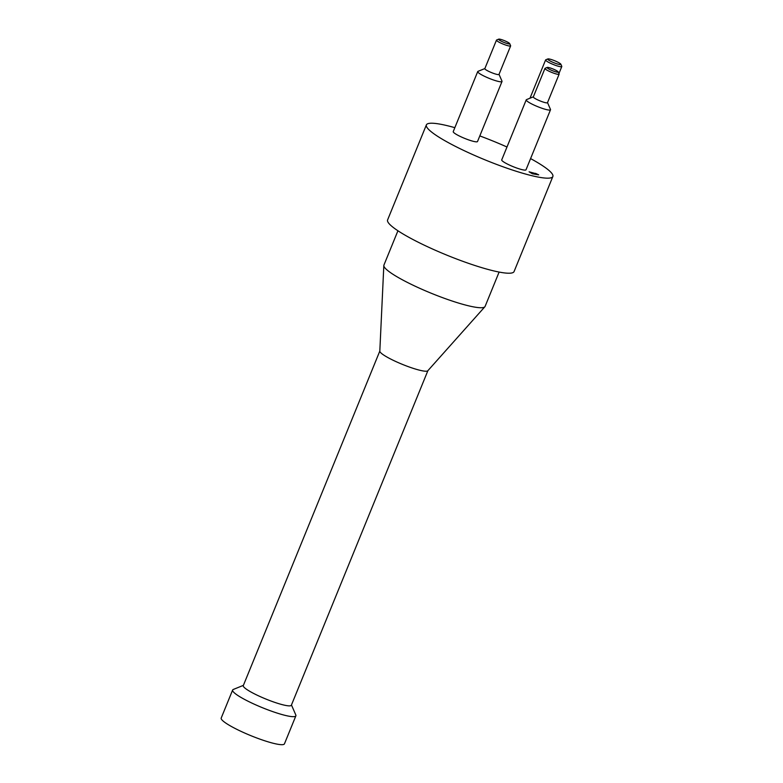 <?xml version="1.0" encoding="UTF-8"?>
<svg xmlns="http://www.w3.org/2000/svg" width="783" height="783" viewBox="0 0 783 783"><rect width="100%" height="100%" fill="white"/><g stroke="black" fill="none" stroke-linecap="round" stroke-linejoin="round"><path stroke-width="1.17" d="M243.405 685.35L233.295 689.461A34.149 5.109 22.2 0 0 232.639 690.029A34.149 5.109 22.2 0 0 262.334 707.666A34.149 5.109 22.2 0 0 295.876 715.838A34.149 5.109 22.2 0 0 295.808 714.977L291.462 704.964M379.814 351.078L243.288 685.624A25.956 3.886 22.2 0 0 257.069 695.147A25.956 3.886 22.2 0 0 283.769 705.023A25.956 3.886 22.2 0 0 291.354 705.238L427.88 370.692M232.639 690.029L221.207 718.04A34.149 5.109 22.2 0 0 250.903 735.677A34.149 5.109 22.2 0 0 284.444 743.85L295.876 715.838M507.971 43.74A6.01 0.9 -157.8 0 1 501.414 41.274A6.01 0.9 -157.8 0 1 498.712 39.15A6.01 0.9 -157.8 0 1 504.497 40.687A6.01 0.9 -157.8 0 1 509.713 43.642A6.01 0.9 -157.8 0 1 507.971 43.74M498.712 39.15L496.618 40.002A7.654 1.145 22.2 0 0 496.471 40.129A7.654 1.145 22.2 0 0 500.533 42.938A7.654 1.145 22.2 0 0 508.402 45.845A7.654 1.145 22.2 0 0 510.633 45.913A7.654 1.145 22.2 0 0 510.614 45.717L509.713 43.642M510.633 45.913L498.996 74.424A7.654 1.145 -157.8 0 1 496.765 74.365A7.654 1.145 -157.8 0 1 488.895 71.449A7.654 1.145 -157.8 0 1 484.834 68.64L496.471 40.129M556.459 72.016A6.01 0.9 -157.8 0 1 549.901 69.55A6.01 0.9 -157.8 0 1 547.2 67.426A6.01 0.9 -157.8 0 1 552.994 68.963A6.01 0.9 -157.8 0 1 558.201 71.919A6.01 0.9 -157.8 0 1 556.459 72.016M547.2 67.426L545.105 68.278A7.654 1.145 22.2 0 0 544.958 68.405A7.654 1.145 22.2 0 0 549.02 71.214A7.654 1.145 22.2 0 0 556.889 74.131A7.654 1.145 22.2 0 0 559.121 74.189A7.654 1.145 22.2 0 0 559.111 73.993L558.201 71.919M559.121 74.189L547.483 102.7A7.654 1.145 -157.8 0 1 545.252 102.642A7.654 1.145 -157.8 0 1 537.383 99.725A7.654 1.145 -157.8 0 1 533.321 96.916L544.958 68.405M535.533 173.346L538.704 174.844L532.43 173.777L529.083 171.81L535.455 173.532M533.35 96.838L526.47 99.637A13.115 1.958 22.2 0 0 526.225 99.862A13.115 1.958 22.2 0 0 533.184 104.668A13.115 1.958 22.2 0 0 546.681 109.659A13.115 1.958 22.2 0 0 550.508 109.767A13.115 1.958 22.2 0 0 550.478 109.434L547.523 102.622M550.508 109.767L526.01 169.794A13.115 1.958 -157.8 0 1 522.183 169.686A13.115 1.958 -157.8 0 1 508.686 164.694A13.115 1.958 -157.8 0 1 501.727 159.889L526.225 99.862M484.863 68.561L477.982 71.361A13.115 1.958 22.2 0 0 477.728 71.576A13.115 1.958 22.2 0 0 484.697 76.391A13.115 1.958 22.2 0 0 498.184 81.383A13.115 1.958 22.2 0 0 502.011 81.491A13.115 1.958 22.2 0 0 501.991 81.158L499.025 74.346M502.011 81.491L477.522 141.517A13.115 1.958 -157.8 0 1 473.686 141.41A13.115 1.958 -157.8 0 1 460.198 136.418A13.115 1.958 -157.8 0 1 453.24 131.603L477.728 71.576M558.808 64.363A7.106 1.067 -157.8 0 1 551.056 61.446A7.106 1.067 -157.8 0 1 547.865 58.94A7.106 1.067 -157.8 0 1 554.707 60.761A7.106 1.067 -157.8 0 1 560.873 64.245A7.106 1.067 -157.8 0 1 558.808 64.363M547.865 58.94L545.771 59.792A8.74 1.312 22.2 0 0 545.604 59.939A8.74 1.312 22.2 0 0 550.243 63.149A8.74 1.312 22.2 0 0 559.238 66.477A8.74 1.312 22.2 0 0 561.793 66.545A8.74 1.312 22.2 0 0 561.773 66.32L560.873 64.245M397.93 230.77L383.915 265.114A54.644 8.173 22.2 0 0 383.827 265.545L379.814 351.185A25.956 3.886 22.2 0 0 394.221 360.777A25.956 3.886 22.2 0 0 420.334 370.379A25.956 3.886 22.2 0 0 427.802 370.77L484.863 306.77A54.644 8.173 22.2 0 0 485.098 306.407L499.114 272.063M383.827 265.545A54.644 8.173 22.2 0 0 431.423 293.322A54.644 8.173 22.2 0 0 484.863 306.77M454.845 127.668A68.297 10.218 22.2 0 0 446.33 125.456A68.297 10.218 22.2 0 0 426.383 124.888L387.595 219.935A68.297 10.218 22.2 0 0 446.976 255.199A68.297 10.218 22.2 0 0 514.079 271.544L552.857 176.508A68.297 10.218 22.2 0 0 530.58 158.587M426.383 124.888A68.297 10.218 22.2 0 0 485.763 160.153A68.297 10.218 22.2 0 0 552.857 176.508M506.983 147.008A68.297 10.218 22.2 0 0 479.803 135.919M558.925 73.573L561.793 66.545M529.983 98.208L545.604 59.939"/></g></svg>
